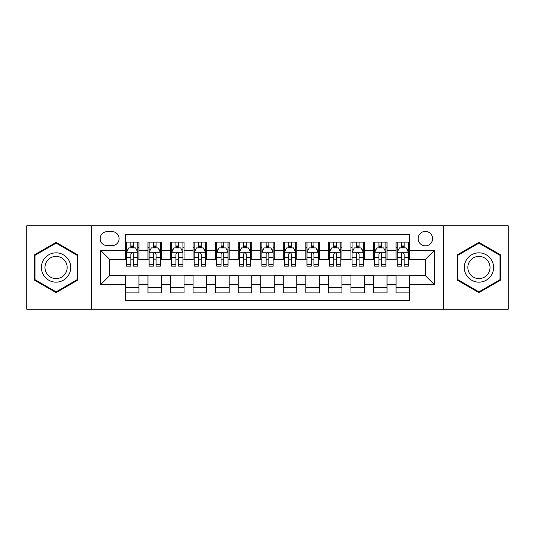 <?xml version="1.0" encoding="UTF-8"?>
<svg xmlns="http://www.w3.org/2000/svg" width="535" height="535" viewBox="0 0 535 535"><rect width="100%" height="100%" fill="white"/><g stroke="black" fill="none" stroke-linecap="round" stroke-linejoin="round"><path stroke-width="0.8" d="M425.372 231.414A7.216 7.216 0 0 0 418.149 238.63A7.216 7.216 0 0 0 425.372 245.853A7.216 7.216 0 0 0 432.588 238.63A7.216 7.216 0 0 0 425.372 231.414M443.408 309.223L508.25 309.223L508.25 225.777L443.408 225.777L443.408 309.223L91.592 309.223L91.592 225.777L26.75 225.777L26.75 309.223L91.592 309.223M409.583 242.128L396.047 242.128L396.047 250.36L387.032 250.36L387.032 259.381L396.047 259.381L396.047 250.36M387.032 250.36L387.032 242.128L373.497 242.128L373.497 250.36L364.475 250.36L364.475 259.381L373.497 259.381L373.497 250.36M364.475 250.36L364.475 242.128L350.947 242.128L350.947 250.36L341.925 250.36L341.925 259.381L350.947 259.381L350.947 250.36M341.925 250.36L341.925 242.128L328.39 242.128L328.39 250.36L319.368 250.36L319.368 259.381L328.39 259.381L328.39 250.36M319.368 250.36L319.368 242.128L305.839 242.128L305.839 250.36L296.818 250.36L296.818 259.381L305.839 259.381L305.839 250.36M296.818 250.36L296.818 242.128L283.289 242.128L283.289 250.36L274.268 250.36L274.268 259.381L283.289 259.381L283.289 250.36M274.268 250.36L274.268 242.128L260.732 242.128L260.732 250.36L251.711 250.36L251.711 259.381L260.732 259.381L260.732 250.36M251.711 250.36L251.711 242.128L238.182 242.128L238.182 250.36L229.161 250.36L229.161 259.381L238.182 259.381L238.182 250.36M229.161 250.36L229.161 242.128L215.632 242.128L215.632 250.36L206.61 250.36L206.61 259.381L215.632 259.381L215.632 250.36M206.61 250.36L206.61 242.128L193.075 242.128L193.075 250.36L184.053 250.36L184.053 259.381L193.075 259.381L193.075 250.36M184.053 250.36L184.053 242.128L170.525 242.128L170.525 250.36L161.503 250.36L161.503 259.381L170.525 259.381L170.525 250.36M161.503 250.36L161.503 242.128L147.968 242.128L147.968 259.381L138.953 259.381L138.953 242.128L125.417 242.128M125.417 292.872L138.953 292.872L138.953 275.619L147.968 275.619L147.968 292.872L161.503 292.872L161.503 275.619L170.525 275.619L170.525 284.64L161.503 284.64M170.525 284.64L170.525 292.872L184.053 292.872L184.053 275.619L193.075 275.619L193.075 284.64L184.053 284.64M193.075 284.64L193.075 292.872L206.61 292.872L206.61 275.619L215.632 275.619L215.632 284.64L206.61 284.64M215.632 284.64L215.632 292.872L229.161 292.872L229.161 275.619L238.182 275.619L238.182 284.64L229.161 284.64M238.182 284.64L238.182 292.872L251.711 292.872L251.711 275.619L260.732 275.619L260.732 284.64L251.711 284.64M260.732 284.64L260.732 292.872L274.268 292.872L274.268 275.619L283.289 275.619L283.289 284.64L274.268 284.64M283.289 284.64L283.289 292.872L296.818 292.872L296.818 275.619L305.839 275.619L305.839 284.64L296.818 284.64M305.839 284.64L305.839 292.872L319.368 292.872L319.368 275.619L328.39 275.619L328.39 284.64L319.368 284.64M328.39 284.64L328.39 292.872L341.925 292.872L341.925 275.619L350.947 275.619L350.947 284.64L341.925 284.64M350.947 284.64L350.947 292.872L364.475 292.872L364.475 275.619L373.497 275.619L373.497 284.64L364.475 284.64M373.497 284.64L373.497 292.872L387.032 292.872L387.032 275.619L396.047 275.619L396.047 284.64L387.032 284.64M107.147 245.625L112.109 245.625A6.988 6.988 0 0 0 119.104 238.63A6.988 6.988 0 0 0 112.109 231.642L107.147 231.642A6.988 6.988 0 0 0 100.159 238.63A6.988 6.988 0 0 0 107.147 245.625M443.408 225.777L91.592 225.777M409.583 250.36L409.583 234.571L125.417 234.571L125.417 259.381L109.628 259.381L109.628 275.619L125.417 275.619L125.417 300.429L409.583 300.429L409.583 275.619L425.372 275.619L425.372 259.381L409.583 259.381L409.583 250.36L434.393 250.36L434.393 284.64L409.583 284.64M125.417 284.64L100.607 284.64L100.607 250.36L125.417 250.36M396.047 284.64L396.047 292.872L409.583 292.872M125.417 247.765L126.548 247.765M130.828 247.765L133.536 247.765M137.823 247.765L138.953 247.765M125.417 259.154L126.548 259.154M130.828 259.154L133.536 259.154M137.823 259.154L138.953 259.154M125.417 275.846L138.953 275.846M125.417 287.235L138.953 287.235M147.968 259.154L149.098 259.154M153.385 259.154L156.093 259.154M160.373 259.154L161.503 259.154M147.968 247.765L149.098 247.765M153.385 247.765L156.093 247.765M160.373 247.765L161.503 247.765M147.968 275.846L161.503 275.846M147.968 287.235L161.503 287.235M170.525 275.846L184.053 275.846M170.525 287.235L184.053 287.235M170.525 247.765L171.648 247.765M175.935 247.765L178.643 247.765M182.93 247.765L184.053 247.765M170.525 259.154L171.648 259.154M175.935 259.154L178.643 259.154M182.93 259.154L184.053 259.154M193.075 275.846L206.61 275.846M193.075 287.235L206.61 287.235M193.075 247.765L194.205 247.765M198.492 247.765L201.193 247.765M205.48 247.765L206.61 247.765M193.075 259.154L194.205 259.154M198.492 259.154L201.193 259.154M205.48 259.154L206.61 259.154M215.632 275.846L229.161 275.846M215.632 287.235L229.161 287.235M215.632 247.765L216.755 247.765M221.042 247.765L223.75 247.765M228.03 247.765L229.161 247.765M215.632 259.154L216.755 259.154M221.042 259.154L223.75 259.154M228.03 259.154L229.161 259.154M238.182 275.846L251.711 275.846M238.182 287.235L251.711 287.235M238.182 247.765L239.312 247.765M243.592 247.765L246.301 247.765M250.587 247.765L251.711 247.765M238.182 259.154L239.312 259.154M243.592 259.154L246.301 259.154M250.587 259.154L251.711 259.154M260.732 275.846L274.268 275.846M260.732 287.235L274.268 287.235M260.732 247.765L261.862 247.765M266.149 247.765L268.851 247.765M273.138 247.765L274.268 247.765M260.732 259.154L261.862 259.154M266.149 259.154L268.851 259.154M273.138 259.154L274.268 259.154M283.289 275.846L296.818 275.846M283.289 287.235L296.818 287.235M283.289 247.765L284.413 247.765M288.699 247.765L291.408 247.765M295.688 247.765L296.818 247.765M283.289 259.154L284.413 259.154M288.699 259.154L291.408 259.154M295.688 259.154L296.818 259.154M305.839 275.846L319.368 275.846M305.839 287.235L319.368 287.235M305.839 247.765L306.97 247.765M311.25 247.765L313.958 247.765M318.245 247.765L319.368 247.765M305.839 259.154L306.97 259.154M311.25 259.154L313.958 259.154M318.245 259.154L319.368 259.154M328.39 275.846L341.925 275.846M328.39 287.235L341.925 287.235M328.39 247.765L329.52 247.765M333.807 247.765L336.508 247.765M340.795 247.765L341.925 247.765M328.39 259.154L329.52 259.154M333.807 259.154L336.508 259.154M340.795 259.154L341.925 259.154M350.947 275.846L364.475 275.846M350.947 287.235L364.475 287.235M350.947 247.765L352.07 247.765M356.357 247.765L359.065 247.765M363.352 247.765L364.475 247.765M350.947 259.154L352.07 259.154M356.357 259.154L359.065 259.154M363.352 259.154L364.475 259.154M373.497 275.846L387.032 275.846M373.497 287.235L387.032 287.235M373.497 247.765L374.627 247.765M378.907 247.765L381.615 247.765M385.902 247.765L387.032 247.765M373.497 259.154L374.627 259.154M378.907 259.154L381.615 259.154M385.902 259.154L387.032 259.154M396.047 275.846L409.583 275.846M396.047 287.235L409.583 287.235M396.047 247.765L397.177 247.765M401.464 247.765L404.172 247.765M408.452 247.765L409.583 247.765M396.047 259.154L397.177 259.154M401.464 259.154L404.172 259.154M408.452 259.154L409.583 259.154M109.628 259.381L100.607 250.36M109.628 275.619L100.607 284.64M434.393 250.36L425.372 259.381M434.393 284.64L425.372 275.619M56.068 292.632L77.829 280.066L77.829 254.934L56.068 242.368L34.307 254.934L34.307 280.066L56.068 292.632M500.693 254.934L478.932 242.368L457.171 254.934L457.171 280.066L478.932 292.632L500.693 280.066L500.693 254.934M133.536 245.057L130.828 245.057M137.823 264.31L133.536 264.31L133.536 266.149L137.823 266.149L137.823 252.393L135.569 247.879L128.801 247.879L126.548 252.393L126.548 266.149L130.828 266.149L130.828 264.31L126.548 264.31M126.548 252.393L126.548 242.128M137.823 252.393L137.823 242.128M130.828 247.879L130.828 242.128M133.536 242.128L133.536 247.879M133.536 264.31L133.536 254.078C132.633 252.346 131.737 252.346 130.828 254.078L130.828 264.31M56.068 252.841A14.659 14.659 0 0 0 41.409 267.5A14.659 14.659 0 0 0 56.068 282.159A14.659 14.659 0 0 0 70.727 267.5A14.659 14.659 0 0 0 56.068 252.841M56.068 256.399A11.101 11.101 0 0 0 44.967 267.5A11.101 11.101 0 0 0 56.068 278.601A11.101 11.101 0 0 0 67.169 267.5A11.101 11.101 0 0 0 56.068 256.399M77.154 279.671L56.068 291.849L34.982 279.671L34.982 255.329L56.068 243.151L77.154 255.329L77.154 279.671M466.239 260.171A14.659 14.659 0 0 0 471.603 280.193A14.659 14.659 0 0 0 491.625 274.829A14.659 14.659 0 0 0 486.261 254.807A14.659 14.659 0 0 0 466.239 260.171M469.322 261.949A11.101 11.101 0 0 0 473.381 277.11A11.101 11.101 0 0 0 488.542 273.051A11.101 11.101 0 0 0 484.483 257.89A11.101 11.101 0 0 0 469.322 261.949M500.018 255.329L500.018 279.671L478.932 291.849L457.846 279.671L457.846 255.329L478.932 243.151L500.018 255.329M156.093 245.057L153.385 245.057M160.373 264.31L156.093 264.31L156.093 266.149L160.373 266.149L160.373 252.393L158.119 247.879L151.351 247.879L149.098 252.393L149.098 266.149L153.385 266.149L153.385 264.31L149.098 264.31M149.098 252.393L149.098 242.128M160.373 252.393L160.373 242.128M153.385 247.879L153.385 242.128M156.093 242.128L156.093 247.879M156.093 264.31L156.093 254.078C155.19 252.346 154.287 252.346 153.385 254.078L153.385 264.31M178.643 245.057L175.935 245.057M182.93 264.31L178.643 264.31L178.643 266.149L182.93 266.149L182.93 252.393L180.669 247.879L173.908 247.879L171.648 252.393L171.648 266.149L175.935 266.149L175.935 264.31L171.648 264.31M171.648 252.393L171.648 242.128M182.93 252.393L182.93 242.128M175.935 247.879L175.935 242.128M178.643 242.128L178.643 247.879M178.643 264.31L178.643 254.078C177.74 252.346 176.838 252.346 175.935 254.078L175.935 264.31M201.193 245.057L198.492 245.057M205.48 264.31L201.193 264.31L201.193 266.149L205.48 266.149L205.48 252.393L203.226 247.879L196.459 247.879L194.205 252.393L194.205 266.149L198.492 266.149L198.492 264.31L194.205 264.31M194.205 252.393L194.205 242.128M205.48 252.393L205.48 242.128M198.492 247.879L198.492 242.128M201.193 242.128L201.193 247.879M201.193 264.31L201.193 254.078C200.297 252.346 199.394 252.346 198.492 254.078L198.492 264.31M223.75 245.057L221.042 245.057M228.03 264.31L223.75 264.31L223.75 266.149L228.03 266.149L228.03 252.393L225.777 247.879L219.009 247.879L216.755 252.393L216.755 266.149L221.042 266.149L221.042 264.31L216.755 264.31M216.755 252.393L216.755 242.128M228.03 252.393L228.03 242.128M221.042 247.879L221.042 242.128M223.75 242.128L223.75 247.879M223.75 264.31L223.75 254.078C222.848 252.346 221.945 252.346 221.042 254.078L221.042 264.31M246.301 245.057L243.592 245.057M250.587 264.31L246.301 264.31L246.301 266.149L250.587 266.149L250.587 252.393L248.327 247.879L241.566 247.879L239.312 252.393L239.312 266.149L243.592 266.149L243.592 264.31L239.312 264.31M239.312 252.393L239.312 242.128M250.587 252.393L250.587 242.128M243.592 247.879L243.592 242.128M246.301 242.128L246.301 247.879M246.301 264.31L246.301 254.078C245.398 252.346 244.495 252.346 243.592 254.078L243.592 264.31M268.851 245.057L266.149 245.057M273.138 264.31L268.851 264.31L268.851 266.149L273.138 266.149L273.138 252.393L270.884 247.879L264.116 247.879L261.862 252.393L261.862 266.149L266.149 266.149L266.149 264.31L261.862 264.31M261.862 252.393L261.862 242.128M273.138 252.393L273.138 242.128M266.149 247.879L266.149 242.128M268.851 242.128L268.851 247.879M268.851 264.31L268.851 254.078C267.955 252.346 267.052 252.346 266.149 254.078L266.149 264.31M291.408 245.057L288.699 245.057M295.688 264.31L291.408 264.31L291.408 266.149L295.688 266.149L295.688 252.393L293.434 247.879L286.673 247.879L284.413 252.393L284.413 266.149L288.699 266.149L288.699 264.31L284.413 264.31M284.413 252.393L284.413 242.128M295.688 252.393L295.688 242.128M288.699 247.879L288.699 242.128M291.408 242.128L291.408 247.879M291.408 264.31L291.408 254.078C290.505 252.346 289.602 252.346 288.699 254.078L288.699 264.31M313.958 245.057L311.25 245.057M318.245 264.31L313.958 264.31L313.958 266.149L318.245 266.149L318.245 252.393L315.991 247.879L309.223 247.879L306.97 252.393L306.97 266.149L311.25 266.149L311.25 264.31L306.97 264.31M306.97 252.393L306.97 242.128M318.245 252.393L318.245 242.128M311.25 247.879L311.25 242.128M313.958 242.128L313.958 247.879M313.958 264.31L313.958 254.078C313.055 252.346 312.152 252.346 311.25 254.078L311.25 264.31M336.508 245.057L333.807 245.057M340.795 264.31L336.508 264.31L336.508 266.149L340.795 266.149L340.795 252.393L338.541 247.879L331.774 247.879L329.52 252.393L329.52 266.149L333.807 266.149L333.807 264.31L329.52 264.31M329.52 252.393L329.52 242.128M340.795 252.393L340.795 242.128M333.807 247.879L333.807 242.128M336.508 242.128L336.508 247.879M336.508 264.31L336.508 254.078C335.612 252.346 334.709 252.346 333.807 254.078L333.807 264.31M359.065 245.057L356.357 245.057M363.352 264.31L359.065 264.31L359.065 266.149L363.352 266.149L363.352 252.393L361.092 247.879L354.33 247.879L352.07 252.393L352.07 266.149L356.357 266.149L356.357 264.31L352.07 264.31M352.07 252.393L352.07 242.128M363.352 252.393L363.352 242.128M356.357 247.879L356.357 242.128M359.065 242.128L359.065 247.879M359.065 264.31L359.065 254.078C358.162 252.346 357.26 252.346 356.357 254.078L356.357 264.31M381.615 245.057L378.907 245.057M385.902 264.31L381.615 264.31L381.615 266.149L385.902 266.149L385.902 252.393L383.648 247.879L376.881 247.879L374.627 252.393L374.627 266.149L378.907 266.149L378.907 264.31L374.627 264.31M374.627 252.393L374.627 242.128M385.902 252.393L385.902 242.128M378.907 247.879L378.907 242.128M381.615 242.128L381.615 247.879M381.615 264.31L381.615 254.078C380.713 252.346 379.817 252.346 378.907 254.078L378.907 264.31M404.172 245.057L401.464 245.057M408.452 264.31L404.172 264.31L404.172 266.149L408.452 266.149L408.452 252.393L406.199 247.879L399.431 247.879L397.177 252.393L397.177 266.149L401.464 266.149L401.464 264.31L397.177 264.31M397.177 252.393L397.177 242.128M408.452 252.393L408.452 242.128M401.464 247.879L401.464 242.128M404.172 242.128L404.172 247.879M404.172 264.31L404.172 254.078C403.27 252.346 402.367 252.346 401.464 254.078L401.464 264.31M147.968 284.64L138.953 284.64M147.968 250.36L138.953 250.36M137.762 252.279L126.601 252.279M126.548 249.123L128.179 249.123M136.184 249.123L137.823 249.123M130.828 257.616L126.548 257.616M137.823 257.616L133.536 257.616M133.536 246.495L130.828 246.495M160.319 252.279L149.158 252.279M149.098 249.123L150.736 249.123M158.741 249.123L160.373 249.123M153.385 257.616L149.098 257.616M160.373 257.616L156.093 257.616M156.093 246.495L153.385 246.495M182.87 252.279L171.708 252.279M171.648 249.123L173.286 249.123M181.291 249.123L182.93 249.123M175.935 257.616L171.648 257.616M182.93 257.616L178.643 257.616M178.643 246.495L175.935 246.495M205.427 252.279L194.258 252.279M194.205 249.123L195.837 249.123M203.848 249.123L205.48 249.123M198.492 257.616L194.205 257.616M205.48 257.616L201.193 257.616M201.193 246.495L198.492 246.495M227.977 252.279L216.815 252.279M216.755 249.123L218.394 249.123M226.399 249.123L228.03 249.123M221.042 257.616L216.755 257.616M228.03 257.616L223.75 257.616M223.75 246.495L221.042 246.495M250.527 252.279L239.366 252.279M239.312 249.123L240.944 249.123M248.949 249.123L250.587 249.123M243.592 257.616L239.312 257.616M250.587 257.616L246.301 257.616M246.301 246.495L243.592 246.495M273.084 252.279L261.916 252.279M261.862 249.123L263.494 249.123M271.506 249.123L273.138 249.123M266.149 257.616L261.862 257.616M273.138 257.616L268.851 257.616M268.851 246.495L266.149 246.495M295.634 252.279L284.473 252.279M284.413 249.123L286.051 249.123M294.056 249.123L295.688 249.123M288.699 257.616L284.413 257.616M295.688 257.616L291.408 257.616M291.408 246.495L288.699 246.495M318.185 252.279L307.023 252.279M306.97 249.123L308.601 249.123M316.606 249.123L318.245 249.123M311.25 257.616L306.97 257.616M318.245 257.616L313.958 257.616M313.958 246.495L311.25 246.495M340.741 252.279L329.573 252.279M329.52 249.123L331.152 249.123M339.163 249.123L340.795 249.123M333.807 257.616L329.52 257.616M340.795 257.616L336.508 257.616M336.508 246.495L333.807 246.495M363.292 252.279L352.13 252.279M352.07 249.123L353.709 249.123M361.713 249.123L363.352 249.123M356.357 257.616L352.07 257.616M363.352 257.616L359.065 257.616M359.065 246.495L356.357 246.495M385.842 252.279L374.681 252.279M374.627 249.123L376.259 249.123M384.264 249.123L385.902 249.123M378.907 257.616L374.627 257.616M385.902 257.616L381.615 257.616M381.615 246.495L378.907 246.495M408.399 252.279L397.237 252.279M397.177 249.123L398.816 249.123M406.821 249.123L408.452 249.123M401.464 257.616L397.177 257.616M408.452 257.616L404.172 257.616M404.172 246.495L401.464 246.495"/></g></svg>
